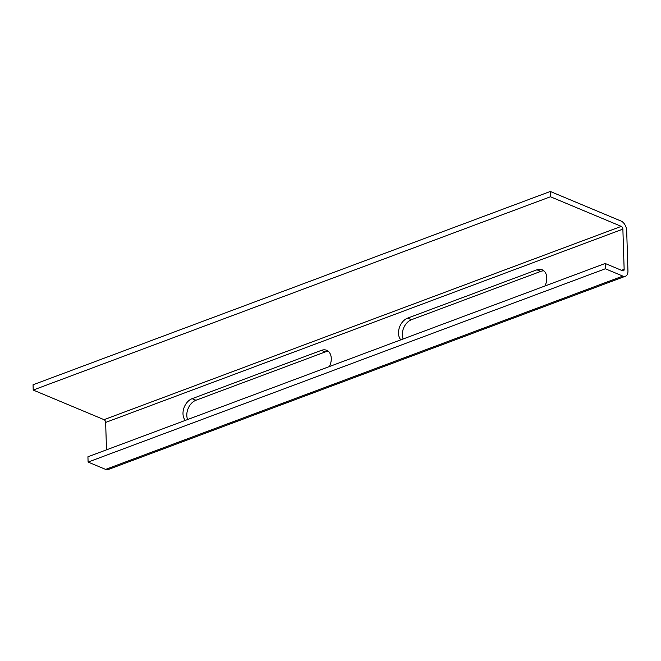 <?xml version="1.0" encoding="UTF-8"?>
<svg xmlns="http://www.w3.org/2000/svg" width="661" height="661" viewBox="0 0 661 661"><rect width="100%" height="100%" fill="white"/><g stroke="black" fill="none" stroke-linecap="round" stroke-linejoin="round"><path stroke-width="0.99" d="M625.438 276.232L108.197 469.533A8.056 4.834 -110.5 0 1 105.611 469.393L88.095 462.072L605.336 268.771L622.852 276.091A8.056 4.834 69.5 0 0 625.438 276.232A8.056 4.834 69.5 0 0 627.95 270.919L626.686 230.714A8.056 4.834 69.5 0 0 621.125 221.08L550.291 191.467L33.05 384.768L33.215 390.056L104.05 419.669A2.305 1.38 -110.5 0 1 105.644 422.429L106.504 449.835M187.625 419.52A12.658 8.816 112.7 0 1 195.92 400.26L192.111 398.674A12.658 8.816 -67.3 0 0 183.766 408.49A12.658 8.816 -67.3 0 0 185.336 420.379M195.92 400.26L325.229 351.941A12.658 8.816 112.7 0 1 328.443 351.421M403.136 338.977A12.658 8.816 112.7 0 1 411.439 319.726L540.748 271.398A12.658 8.816 112.7 0 1 543.953 270.886M88.095 462.072L87.93 456.784L605.17 263.483L622.687 270.803A2.305 1.38 69.5 0 0 623.422 270.845A2.305 1.38 69.5 0 0 624.141 269.324L622.877 229.127A2.305 1.38 69.5 0 0 621.29 226.368L550.456 196.755L33.215 390.056M329.393 366.541A12.658 8.816 -67.3 0 0 326.674 350.305A12.658 8.816 -67.3 0 0 321.42 350.347L192.111 398.674M544.912 285.998A12.658 8.816 -67.3 0 0 542.185 269.762A12.658 8.816 -67.3 0 0 536.939 269.804L407.63 318.131A12.658 8.816 -67.3 0 0 399.277 327.947A12.658 8.816 -67.3 0 0 400.847 339.837M550.291 191.467L550.456 196.755M605.336 268.771L605.17 263.483M622.877 229.127L105.644 422.429M621.505 270.308L624.141 269.324M540.748 271.398L536.939 269.804M411.439 319.726L407.63 318.131M325.229 351.941L321.42 350.347M105.611 469.393L622.852 276.091M621.29 226.368L104.05 419.669"/></g></svg>
